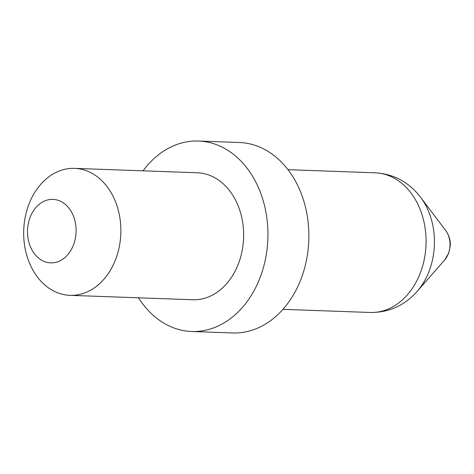 <?xml version="1.0" encoding="UTF-8"?>
<svg xmlns="http://www.w3.org/2000/svg" width="474" height="474" viewBox="0 0 474 474"><rect width="100%" height="100%" fill="white"/><g stroke="black" fill="none" stroke-linecap="round" stroke-linejoin="round"><path stroke-width="0.71" d="M138.503 297.802A95.292 72.854 -87.9 0 0 191.626 331.492L232.55 332.967A95.292 72.854 -87.9 0 0 300.777 279.666A95.292 72.854 -87.9 0 0 239.394 142.508L198.47 141.033A95.292 72.854 -87.9 0 0 143.059 170.83M191.626 331.492A95.292 72.854 -87.9 0 0 259.853 278.197A95.292 72.854 -87.9 0 0 198.47 141.033M73.417 245.099A31.764 24.287 -87.9 0 0 62.929 202.605A31.764 24.287 -87.9 0 0 30.212 217.139A31.764 24.287 -87.9 0 0 40.699 259.634A31.764 24.287 -87.9 0 0 73.417 245.099M29.068 203.897A63.528 48.567 92.1 0 1 74.554 168.371A63.528 48.567 92.1 0 1 115.478 259.811A63.528 48.567 92.1 0 1 69.992 295.343A63.528 48.567 92.1 0 1 29.068 203.897M74.554 168.371L197.326 172.779A63.528 48.567 92.1 0 1 238.25 264.219A63.528 48.567 92.1 0 1 192.764 299.752L69.992 295.343M282.96 309.35L370.117 312.479A69.879 53.426 -87.9 0 0 420.148 273.397A69.879 53.426 -87.9 0 0 375.13 172.809C393.639 173.922 408.754 182.028 420.485 197.131A64.772 49.521 92.1 0 1 428.952 271.59A64.772 49.521 92.1 0 1 417.09 291.48L444.571 260.078A20.364 15.571 -87.9 0 0 448.297 253.827A20.364 15.571 -87.9 0 0 445.637 230.417C449.014 235.145 450.567 240.205 450.3 245.597L448.694 253.264L444.571 260.078M445.637 230.417L420.485 197.131M375.13 172.809L287.979 169.68M370.117 312.479C388.656 312.698 404.31 305.7 417.09 291.48"/></g></svg>

